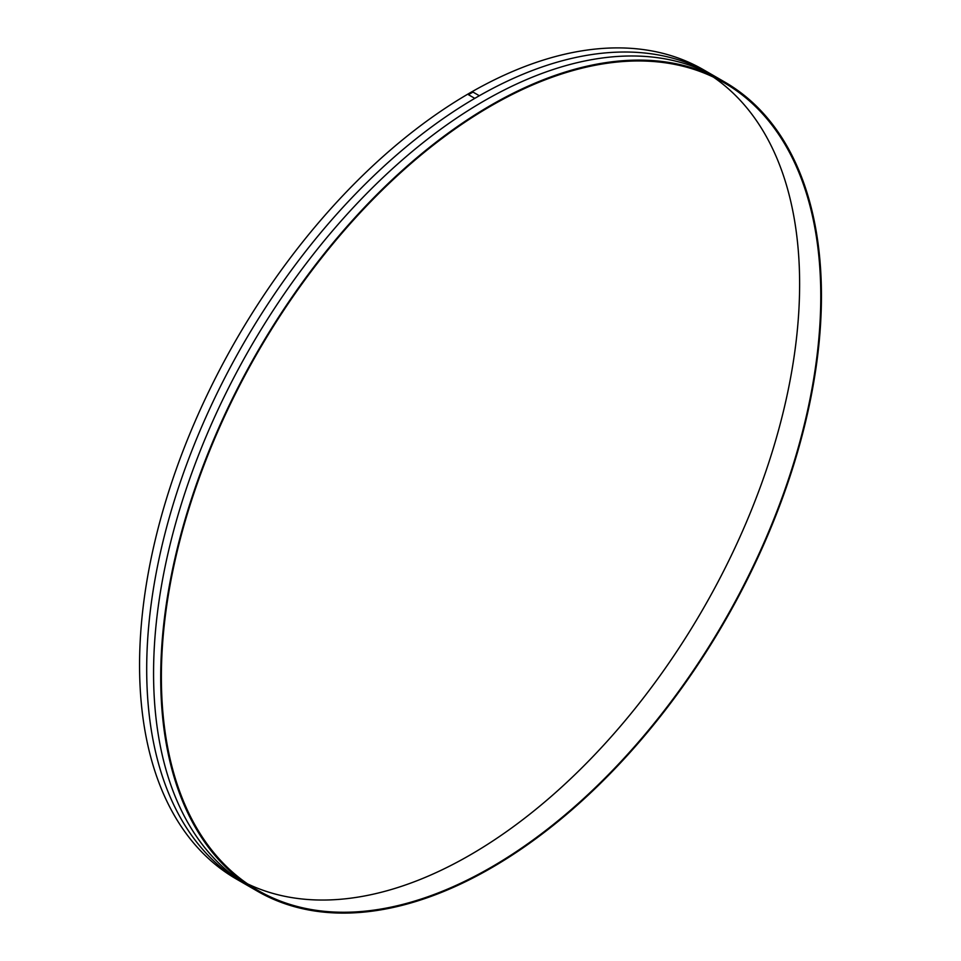 <?xml version="1.0" encoding="UTF-8"?>
<svg xmlns="http://www.w3.org/2000/svg" width="961" height="961" viewBox="0 0 961 961"><rect width="100%" height="100%" fill="white"/><g stroke="black" fill="none" stroke-linecap="round" stroke-linejoin="round"><path stroke-width="1.44" d="M724.678 81.997L703.524 69.781A467.202 269.741 120 0 0 343.497 194.951A467.202 269.741 120 0 0 139.561 665.132A467.202 269.741 120 0 0 236.322 879.003L257.476 891.219A467.202 269.741 120 0 0 617.503 766.049A467.202 269.741 120 0 0 821.439 295.868A467.202 269.741 120 0 0 724.678 81.997A467.202 269.741 120 0 0 364.651 207.168A467.202 269.741 120 0 0 160.715 677.337A467.202 269.741 120 0 0 257.476 891.219M713.398 77.108A466.277 269.2 -60 0 1 799.624 284.036A466.277 269.2 -60 0 1 602.979 745.904A466.277 269.2 -60 0 1 247.602 883.892M161.376 676.964A466.277 269.2 -60 0 1 364.904 207.72A466.277 269.2 -60 0 1 724.21 82.802A466.277 269.2 -60 0 1 820.778 296.252A466.277 269.2 -60 0 1 617.25 765.497A466.277 269.2 -60 0 1 257.944 890.415A466.277 269.2 -60 0 1 161.376 676.964M717.567 78.129A467.202 269.741 120 0 0 355.234 194.266A467.202 269.741 120 0 0 146.697 669.252A467.202 269.741 120 0 0 250.569 886.991M721.086 79.979A467.202 269.741 120 0 0 359.846 200.585A467.202 269.741 120 0 0 153.568 673.217A467.202 269.741 120 0 0 253.932 889.117M479.335 95.74L472.992 92.076A467.202 269.741 120 0 0 468.439 94.695L474.782 98.358A467.202 269.741 -60 0 1 479.335 95.74"/></g></svg>

